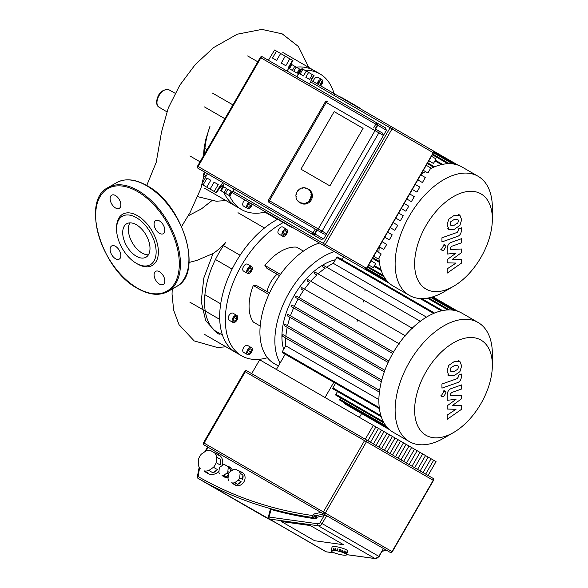 <?xml version="1.0" encoding="UTF-8"?>
<svg xmlns="http://www.w3.org/2000/svg" width="588" height="588" viewBox="0 0 588 588"><rect width="100%" height="100%" fill="white"/><g stroke="black" fill="none" stroke-linecap="round" stroke-linejoin="round"><path stroke-width="0.88" d="M492.354 365.244L492.354 353.983A68.752 39.697 120 0 0 478.118 322.511L461.867 313.125A68.752 39.697 120 0 0 393.107 352.822A68.752 39.697 120 0 0 393.107 432.217L409.358 441.595A68.752 39.697 120 0 0 443.742 438.192L453.488 432.562A54.963 31.737 -60 0 1 417.583 425.587A54.963 31.737 -60 0 1 426.006 371.814A54.963 31.737 -60 0 1 468.364 337.637A54.963 31.737 -60 0 1 492.354 365.244A54.963 31.737 -60 0 1 480.969 403.552A54.963 31.737 -60 0 1 453.488 432.562M478.118 322.511A68.752 39.697 120 0 0 409.358 362.208A68.752 39.697 120 0 0 409.358 441.595M298.991 297.565A62.762 36.235 -60 0 1 303.54 290.457L301.181 289.09A0.801 0.463 -60 0 1 301.975 287.708L399.495 344.009M304.474 289.149A62.762 36.235 -60 0 1 309.729 282.453L307.34 281.071A0.801 0.463 -60 0 1 308.134 279.69L405.654 335.991M310.795 281.226A62.762 36.235 -60 0 1 316.851 274.993L314.359 273.552A0.801 0.463 -60 0 1 315.161 272.171L412.68 328.471M318.086 273.854A62.762 36.235 -60 0 1 325.157 268.209L322.437 266.636A0.801 0.463 -60 0 1 323.238 265.254L420.751 321.555M326.619 267.209A62.762 36.235 -60 0 1 333.315 263.336L426.476 317.123M357.1 321.379A58.763 33.928 120 0 0 357.761 319.916M360.856 311.971A58.763 33.928 120 0 0 361.363 310.42M363.582 301.967A58.763 33.928 120 0 0 363.906 300.306M364.957 291.192A58.763 33.928 120 0 0 365.016 289.377M342.517 258.977L342.392 258.977A58.763 33.928 120 0 0 340.93 258.999M335.373 259.771A58.763 33.928 120 0 0 294.088 295.654A58.763 33.928 120 0 0 283.659 349.353M378.878 399.568L285.717 345.788A62.762 36.235 -60 0 1 285.717 338.049L282.336 336.093A0.801 0.463 120 0 1 283.137 334.712L379.627 390.425M285.856 336.285A62.762 36.235 -60 0 1 287.209 327.332L284.283 325.649A0.801 0.463 120 0 1 285.084 324.26L381.744 380.069M287.576 325.701A62.762 36.235 -60 0 1 289.943 317.336L287.289 315.8A0.801 0.463 120 0 1 288.083 314.418L384.861 370.286M290.479 315.8A62.762 36.235 -60 0 1 293.647 307.899L291.148 306.458A0.801 0.463 120 0 1 291.949 305.076L388.808 360.995M294.316 306.436A62.762 36.235 -60 0 1 298.19 298.947L295.793 297.557A0.801 0.463 120 0 1 296.587 296.176L393.512 352.131L296.587 296.176M285.195 354.219L276.404 369.448M333.815 382.288L325.024 397.517M361.598 413.562L359.4 417.37M344.384 402.758A0.801 0.463 120 0 0 344.406 403.64L389.609 429.732M340.518 397.878L339.768 399.171A0.801 0.463 120 0 0 339.768 400.097L387.426 427.608M337.512 391.498L335.902 394.291A0.801 0.463 120 0 0 335.902 395.21L384.089 423.029M335.564 383.303L332.904 387.911A0.801 0.463 120 0 0 332.904 388.837L381.803 417.068M343.671 256.985L342.113 259.683M434.547 313.051L337.497 257.015A0.801 0.463 120 0 0 336.704 257.478L333.315 263.336M420.302 321.298L323.238 265.254M325.157 268.209L322.437 266.636M316.851 274.993L314.359 273.552M309.729 282.453L307.34 281.071M303.54 290.457L301.181 289.09M379.855 408.866L282.336 352.565A0.801 0.463 -60 0 1 282.336 351.646L285.717 345.788M412.21 328.2L315.161 272.171M405.154 335.697L308.134 279.69M398.951 343.693L301.975 287.708M378.959 257.831A68.752 39.697 120 0 0 393.107 285.996L409.358 295.374A68.752 39.697 120 0 0 443.742 291.971L453.488 286.341A54.963 31.737 -60 0 1 426.006 289.061A54.963 31.737 -60 0 1 426.006 225.594A54.963 31.737 -60 0 1 480.969 193.864A54.963 31.737 -60 0 1 492.354 219.023A54.963 31.737 -60 0 1 453.488 286.341M492.354 219.023L492.354 207.762A68.752 39.697 120 0 0 478.118 176.29L461.867 166.904L478.118 176.29A68.752 39.697 120 0 0 409.358 215.987A68.752 39.697 120 0 0 409.358 295.374L393.107 285.996M295.771 229.335A0.801 0.463 120 0 0 295.793 229.342L389.609 283.512M461.867 166.904A68.752 39.697 120 0 0 430.401 168.727M425.425 171.549A68.752 39.697 120 0 0 420.868 174.651M379.297 246.82A68.752 39.697 120 0 0 378.9 252.612M319.438 242.998A68.752 39.697 120 0 0 259.925 332.066A68.752 39.697 120 0 0 274.162 363.546L278.403 365.986M334.366 251.613A68.752 39.697 120 0 0 274.853 340.687A68.752 39.697 120 0 0 280.108 363.039M232.113 320.578A3.998 2.308 -60 0 1 233.855 316.557A3.998 2.308 -60 0 1 236.935 315.484A3.998 2.308 -60 0 1 237.765 317.314A3.998 2.308 -60 0 1 236.023 321.342A3.998 2.308 -60 0 1 232.936 322.408A3.998 2.308 -60 0 1 232.113 320.578M232.936 322.408L228.982 320.122A3.998 2.308 -60 0 1 228.151 318.292A3.998 2.308 -60 0 1 229.901 314.271A3.998 2.308 -60 0 1 232.98 313.198L236.935 315.484M246.681 352.785A3.998 2.308 -60 0 1 248.43 348.765A3.998 2.308 -60 0 1 251.51 347.692A3.998 2.308 -60 0 1 252.333 349.522A3.998 2.308 -60 0 1 250.591 353.542A3.998 2.308 -60 0 1 247.511 354.615A3.998 2.308 -60 0 1 246.681 352.785M247.511 354.615L243.55 352.33A3.998 2.308 -60 0 1 242.726 350.499A3.998 2.308 -60 0 1 244.468 346.479A3.998 2.308 -60 0 1 247.548 345.406L251.51 347.692M281.858 234.414A3.998 2.308 -60 0 1 283.607 230.393A3.998 2.308 -60 0 1 286.687 229.32A3.998 2.308 -60 0 1 287.51 231.15A3.998 2.308 -60 0 1 285.768 235.171A3.998 2.308 -60 0 1 282.688 236.244A3.998 2.308 -60 0 1 281.858 234.414M282.688 236.244L278.734 233.958A3.998 2.308 -60 0 1 277.904 232.128A3.998 2.308 -60 0 1 279.645 228.107A3.998 2.308 -60 0 1 282.725 227.034L286.687 229.32M246.681 271.546A3.998 2.308 -60 0 1 248.43 267.525A3.998 2.308 -60 0 1 251.51 266.452A3.998 2.308 -60 0 1 252.333 268.282A3.998 2.308 -60 0 1 250.591 272.31A3.998 2.308 -60 0 1 247.511 273.376A3.998 2.308 -60 0 1 246.681 271.546M247.511 273.376L243.55 271.09A3.998 2.308 -60 0 1 242.726 269.26A3.998 2.308 -60 0 1 244.468 265.239A3.998 2.308 -60 0 1 247.548 264.166L251.51 266.452M267.07 291.641A19.985 11.539 -60 0 1 277.102 274.258M277.609 219.309A78.351 45.232 120 0 0 275.074 220.706A78.351 45.232 120 0 0 235.898 262.057A78.351 45.232 120 0 0 219.677 316.66A78.351 45.232 120 0 0 235.898 352.528L241.558 355.791A78.351 45.232 -60 0 1 225.329 319.931A78.351 45.232 -60 0 1 283.262 222.573M267.444 357.717A78.351 45.232 -60 0 1 241.558 355.791M204.903 294.72L220.698 303.834M264.482 228.004L238 212.716M247.614 270.421L249.003 268.025L251.399 269.407L250.018 271.81L248.121 272.317L247.614 270.421L250.018 271.81M249.003 268.025L250.892 267.518L251.399 269.407M285.665 234.178L283.71 235.303L282.725 233.914L283.71 231.385L285.665 230.261L286.643 231.65L285.665 234.178L283.181 232.738M284.952 230.672L286.643 231.65M248.121 350.352L250.018 348.677L251.399 349.478L250.892 351.955L249.003 353.631L247.614 352.829L248.121 350.352L250.892 351.955M250.018 348.677L251.399 349.478M233.245 318.799L234.935 316.689L236.633 316.836L236.633 319.1L234.935 321.21L233.245 321.055L233.245 318.799M234.149 317.667L236.633 319.1M233.245 320.232L234.935 321.21M269.517 293.052L256.985 285.819L253.31 285.496A44.769 25.85 120 0 0 253.31 322.048L260.197 326.024M303.437 251.12L296.558 247.144A44.769 25.85 120 0 0 264.901 265.423L267.018 268.437L279.55 275.676M213.804 330.015L222.433 334.998M268.863 294.47L253.31 285.496M280.454 274.398L264.901 265.423M361.341 109.331A68.752 39.697 120 0 0 357.842 106.847L342.922 98.233A68.752 39.697 120 0 0 339.026 96.447M357.842 106.847A68.752 39.697 120 0 0 353.947 105.061M252.237 204.198A3.998 2.308 -60 0 1 250.238 207.66A3.998 2.308 -60 0 1 247.511 208.395A3.998 2.308 -60 0 1 246.681 206.564A3.998 2.308 -60 0 1 248.775 202.199M247.511 208.395L243.55 206.109A3.998 2.308 -60 0 1 242.726 204.279A3.998 2.308 -60 0 1 244.821 199.92M317.13 83.805A3.998 2.308 -60 0 1 321.864 79.615A3.998 2.308 -60 0 1 322.687 81.445A3.998 2.308 -60 0 1 320.6 85.804M313.176 81.519A3.998 2.308 -60 0 1 317.902 77.329L321.864 79.615M221.749 186.602A78.351 45.232 120 0 0 222.139 187.881M223.866 192.438A78.351 45.232 120 0 0 235.898 206.307L241.558 209.571A78.351 45.232 -60 0 1 229.518 195.701M265.695 211.967A78.351 45.232 -60 0 1 241.558 209.571M304.768 70.207A78.351 45.232 -60 0 1 319.901 73.867L314.249 70.604A78.351 45.232 120 0 0 296.227 67.12M284.915 69.818A78.351 45.232 120 0 0 283.004 70.567M299.968 70.619A78.351 45.232 -60 0 1 300.85 70.501M319.901 73.867A78.351 45.232 -60 0 1 334.513 95.322M204.903 148.499L207.02 149.719M318.057 84.341L318.476 82.276L320.372 80.6L321.754 81.401L321.246 83.878L319.674 85.275M320.372 80.6L321.754 81.401M318.476 82.276L321.246 83.878M251.319 203.669L250.892 205.734L249.003 207.41L247.614 206.609L248.121 204.132L250.892 205.734M248.121 204.132L249.702 202.735M219.787 187.249L221.823 188.425M285.584 223.455A68.752 39.697 120 0 0 289.09 225.939A68.752 39.697 120 0 0 292.993 227.732M270.664 214.833A68.752 39.697 120 0 0 274.162 217.325L289.09 225.939M214.554 452.826A10.79 8.813 120 0 1 216.81 453.671L218.809 454.825A10.79 8.813 120 0 1 222.338 465.468M218.809 454.825L216.81 453.671A10.79 8.813 120 0 1 218.67 455.208L214.671 452.9A10.79 8.813 120 0 1 216.612 457.111L220.61 459.419A10.79 8.813 120 0 1 220.147 464.968L216.149 462.66A10.79 8.813 120 0 1 213.473 467.298L217.472 469.606A10.79 8.813 120 0 1 212.893 472.781L208.894 470.474A10.79 8.813 120 0 1 204.279 470.9L208.277 473.208A10.79 8.813 120 0 1 206.02 472.362L208.012 473.516L206.013 472.362A10.79 8.813 120 0 1 206.013 472.362A10.79 8.813 120 0 1 204.161 470.834L204.279 470.9M219.001 471.253A10.79 8.813 120 0 1 208.012 473.516M227.078 466.064A5.593 4.572 120 0 1 228.747 466.563L230.342 467.482A5.593 4.572 120 0 1 232.275 470.268M230.342 467.482L228.747 466.563A5.593 4.572 120 0 1 230.011 467.754L227.615 466.372A5.593 4.572 120 0 1 228.195 467.629L230.592 469.011A5.593 4.572 120 0 1 230.731 471.341M229.401 472.48L227.865 471.591A5.593 4.572 120 0 1 227.064 472.98L228.6 473.862M228.284 475.582A5.593 4.572 120 0 1 226.196 476.633L223.8 475.244A5.593 4.572 120 0 1 222.418 475.369L224.814 476.758A5.593 4.572 120 0 1 223.146 476.258L224.748 477.177L223.146 476.258A5.593 4.572 120 0 1 221.882 475.06L222.418 475.369M228.122 477.456A5.593 4.572 120 0 1 224.748 477.177M238.581 470.856A7.196 5.873 120 0 1 240.448 471.473L242.447 472.627A7.196 5.873 120 0 1 243.939 481.8A7.196 5.873 120 0 1 235.251 485.093L233.252 483.939L235.251 485.093M242.447 472.627L240.448 471.473A7.196 5.873 120 0 1 241.925 472.789L239.125 471.172A7.196 5.873 120 0 1 240.102 473.296L242.903 474.906A7.196 5.873 120 0 1 242.528 479.418L239.728 477.809A7.196 5.873 120 0 1 238.375 480.146L241.176 481.763A7.196 5.873 120 0 1 237.456 484.343L234.656 482.726A7.196 5.873 120 0 1 232.326 482.939L235.126 484.556A7.196 5.873 120 0 1 233.252 483.939L233.252 483.939A7.196 5.873 120 0 1 231.782 482.623L232.326 482.939M235.126 484.556L231.782 482.623M239.125 471.172L235.781 469.239A7.196 5.873 120 0 0 233.451 469.452L229.732 472.039A7.196 5.873 120 0 0 228.379 474.376L228.004 478.889A7.196 5.873 120 0 0 228.982 481.006M242.903 474.906L242.528 479.418M239.728 477.809L240.102 473.296M241.176 481.763L237.456 484.343M234.656 482.726L238.375 480.146M228.32 475.155L226.196 476.633M223.8 475.244L227.064 472.98M227.615 466.372L224.675 464.674A5.593 4.572 120 0 0 223.3 464.799L220.03 467.07A5.593 4.572 120 0 0 219.228 468.452L218.898 472.421A5.593 4.572 120 0 0 219.478 473.678M224.814 476.758L221.882 475.06M230.592 469.011L230.378 471.591M227.865 471.591L228.195 467.629M217.472 469.606L212.893 472.781M208.894 470.474L213.473 467.298M220.61 459.419L220.147 464.968M216.149 462.66L216.612 457.111M208.277 473.208L204.161 470.834M214.671 452.9L210.555 450.518A10.79 8.813 120 0 0 205.94 450.945L201.361 454.127A10.79 8.813 120 0 0 198.685 458.758L198.222 464.314A10.79 8.813 120 0 0 200.163 468.526M343.554 544.723L314.609 540.732L281.387 521.549L310.332 525.547L343.554 544.723L310.332 525.547L281.387 521.549L314.609 540.732L343.554 544.723M423.066 472.59L431.063 458.743L433.665 460.25L425.675 474.097M417.553 469.408L425.543 455.56L428.152 457.067L420.155 470.915M412.034 466.218L420.03 452.37L422.64 453.877L414.643 467.725M406.521 463.035L414.511 449.188L417.12 450.695L409.13 464.542M401.001 459.853L408.998 446.005L411.607 447.512L403.611 461.36M395.489 456.67L403.486 442.823L406.087 444.33L398.098 458.177M389.969 453.48L397.966 439.633L400.575 441.14L392.578 454.987M384.456 450.298L392.453 436.45L395.062 437.957L387.066 451.805M378.944 447.115L386.933 433.268L389.543 434.775L381.546 448.622M373.424 443.933L381.421 430.085L384.03 431.585L376.033 445.432M381.421 430.085L378.51 428.402L370.521 442.25M386.933 433.268L384.03 431.585M392.453 436.45L389.543 434.775M397.966 439.633L395.062 437.957M403.486 442.823L400.575 441.14M408.998 446.005L406.087 444.33M414.511 449.188L411.607 447.512M420.03 452.37L417.12 450.695M425.543 455.56L422.64 453.877M428.064 475.471L436.053 461.624L433.665 460.25M431.063 458.743L428.152 457.067M367.912 440.743L375.908 426.895L378.51 428.402M251.671 373.637L259.668 359.79L375.908 426.895M365.302 439.243L373.299 425.396M432.886 478.257L246.85 370.852A1.602 1.602 0 0 0 244.667 371.44L245.247 371.77A1.602 0.926 -60 0 1 246.85 370.852L366.133 439.721A1.602 0.926 120 0 0 364.531 440.64L366.464 441.757A1.602 1.308 -60 0 0 366.133 439.721L432.886 478.257A1.602 1.308 120 0 1 433.216 480.3L433.474 480.447A1.602 1.602 0 0 0 432.886 478.257M204.073 444.932A1.602 0.926 -60 0 1 204.073 443.087L203.492 442.749A1.602 1.602 0 0 0 204.073 444.932L390.116 552.345A1.602 1.602 0 0 0 392.299 551.757L392.042 551.61A1.602 1.308 120 0 1 390.116 552.345M205.021 451.584L207.52 446.924L386.581 550.302L382.134 551.294M320.974 512.427L313.478 514.096L315.006 515.904L323.665 513.978M375.489 558.563A1.602 0.875 -82.1 0 1 375.217 558.6L379.12 556.513L322.106 523.592L326.656 515.705L324.128 515.632L317.211 517.175L316.785 517.903A1.602 1.308 120 0 1 315.249 518.77A468.033 382.141 -60 0 1 271.061 509.465L269.054 517.043L268.312 517.095A1.602 1.602 0 0 0 269.054 518.888L269.054 518.888A1.602 1.308 -60 0 0 269.451 519.028A1.602 0.875 -82.1 0 1 269.054 517.043L317.873 523.783A1.602 0.875 97.9 0 0 318.27 525.76A3.998 3.263 -60 0 0 322.106 523.592L320.173 522.482A2.396 1.955 120 0 1 317.873 523.783M346.611 554.653L375.217 558.6A1.602 0.875 -82.1 0 1 375.034 558.534A3.998 3.263 120 0 0 378.87 556.366L383.42 548.479L379.12 556.513M270.987 509.767C270.01 509.252 270.215 509.208 271.612 509.642M317.211 517.175L315.006 515.904L314.587 516.639L312.654 515.522A1.602 0.875 98 0 0 313.051 517.506A1.602 1.308 -60 0 0 314.587 516.639L316.785 517.903M335.189 550.486L334.528 550.397L335.028 548.494A7.997 1.455 14.8 0 1 335.351 548.538A7.997 1.455 14.8 0 1 335.689 548.589L335.189 550.486A7.997 1.455 14.8 0 1 336.718 550.758L337.225 548.861A7.997 1.455 14.8 0 1 337.975 549.016L337.475 550.919A7.997 1.455 14.8 0 1 339.122 551.316L339.621 549.413A7.997 1.455 14.8 0 1 340.393 549.626L339.893 551.522A7.997 1.455 14.8 0 1 341.496 552.007L342.003 550.111A7.997 1.455 14.8 0 1 342.716 550.353L342.209 552.25A7.997 1.455 14.8 0 1 343.613 552.779L344.12 550.882A7.997 1.455 14.8 0 1 344.7 551.125L344.2 553.029A7.997 1.455 14.8 0 1 345.266 553.543L345.766 551.647A7.997 1.455 14.8 0 1 346.17 551.875L345.663 553.778A7.997 1.455 14.8 0 1 346.288 554.234L346.788 552.33A7.997 1.455 14.8 0 1 346.964 552.522L346.464 554.425A7.997 1.455 14.8 0 1 346.582 554.771L347.082 552.874A7.997 1.455 14.8 0 1 347.082 552.889A7.997 1.455 14.8 0 1 347.074 552.911L347.581 550.993A7.997 1.455 14.8 0 0 343.818 548.67A7.997 1.455 14.8 0 0 335.858 546.642A7.997 1.455 14.8 0 0 332.124 546.899L331.625 548.802A7.997 1.455 14.8 0 1 331.683 548.685L331.184 550.588L331.559 550.691L331.118 550.721L331.647 548.825A7.997 1.455 14.8 0 1 331.625 548.802M346.553 554.763L346.516 554.91A7.997 1.455 14.8 0 1 346.119 555.116L345.817 555.182A7.997 1.455 14.8 0 1 344.943 555.226L344.436 555.212A7.997 1.455 14.8 0 1 343.171 555.094L342.51 555.006A7.997 1.455 14.8 0 1 340.974 554.734L340.224 554.58A7.997 1.455 14.8 0 1 338.578 554.183L338.592 554.109M346.516 554.91L346.141 554.807L346.582 554.771M331.118 550.721A7.997 1.455 14.8 0 0 331.235 551.074L331.411 551.265A7.997 1.455 14.8 0 0 332.029 551.72L332.433 551.948A7.997 1.455 14.8 0 0 333.499 552.47L334.08 552.713A7.997 1.455 14.8 0 0 335.483 553.242L336.196 553.484A7.997 1.455 14.8 0 0 337.806 553.97L338.578 554.183M333.256 548.361A7.997 1.455 14.8 0 1 333.764 548.384L333.543 550.397L333.036 550.383L333.256 548.361L333.734 548.494M333.036 550.383L333.543 548.486M334.719 550.508L335.219 548.611L335.667 548.67M337.475 550.919L336.718 550.758M336.806 550.853L337.306 548.949L337.953 549.089M339.893 551.522L339.122 551.316M339.607 549.486L340.393 549.626M339.864 551.588L340.364 549.692M342.209 552.25L341.496 552.007M341.981 550.184L342.716 550.353M342.062 552.279L342.569 550.383M344.2 553.029L343.613 552.779M344.098 550.963L344.7 551.125M343.951 553.021L344.458 551.118M331.184 550.588A7.997 1.455 14.8 0 1 331.581 550.375M331.882 550.317A7.997 1.455 14.8 0 1 332.757 550.265M333.256 550.28A7.997 1.455 14.8 0 1 334.528 550.397M345.663 553.778L345.266 553.543M345.737 551.764L346.17 551.875M345.34 553.734L345.847 551.831M206.77 187.175L203.058 185.036L207.057 178.113L210.769 180.251L206.77 187.175L210.092 189.101L214.091 182.177L218.214 184.551L214.216 191.475L216.141 192.592L220.14 185.668L220.728 186.006L216.56 192.835L215.164 192.026M385.338 127.794L377.834 123.465L377.768 125.273L386.419 130.271L385.338 127.794L262.476 56.867A1.602 1.58 -60 0 0 260.308 57.455L197.546 166.161A1.602 1.602 0 0 0 198.119 168.337L198.119 168.337A1.602 0.919 -60 0 1 198.119 166.492L197.531 166.154A1.602 1.58 -60 0 0 198.119 168.337L222.727 182.545L220.728 186.006M224.116 192.577L221.176 190.879L223.572 186.727L226.512 188.425L224.116 192.577L225.491 193.371L227.894 189.218L231.157 191.107L228.761 195.26L229.563 195.723L231.959 191.57L232.488 191.872L229.893 195.914L229.313 195.576M222.727 182.545L234.09 189.101L232.488 191.872M288.715 68.326L289.252 67.708L288.502 67.275L292.501 60.351L292.964 60.615L288.965 67.539M292.501 60.351L289.825 58.807L285.827 65.731L281.248 63.085L285.246 56.161L280.63 53.501L276.632 60.424L272.516 58.043L276.514 51.119L280.63 53.501M296.749 76.653L298.351 73.882L297.822 73.581L300.218 69.421L300.549 69.612L298.145 73.765M300.218 69.421L299.417 68.965L297.021 73.118L293.75 71.229L296.154 67.076L294.772 66.282L292.376 70.435L289.436 68.737L291.832 64.584L294.772 66.282M309.442 83.981L311.442 80.519L391.711 126.861A1.602 0.926 120 0 0 390.116 127.787L392.042 128.904A1.602 1.308 -60 0 0 391.711 126.861L432.886 150.638A1.602 1.308 120 0 1 433.216 152.674L433.474 152.821A1.602 1.602 0 0 0 432.886 150.638L310.883 80.196L313.676 75.352L314.058 75.565L311.258 80.409M313.676 75.352L312.331 74.573L309.531 79.417L305.811 77.271L308.612 72.42L306.282 71.075L303.481 75.925L301.607 74.845L300.137 73.992L302.938 69.149L306.282 71.075M302.938 69.149L301.96 68.583L299.16 73.427L298.55 73.074L298.976 73.324L296.977 76.785M308.612 72.42L312.331 74.573M296.154 67.076L299.417 68.965M291.832 64.584L291.251 64.246L287.054 71.06M285.246 56.161L289.825 58.807M276.514 51.119L274.574 50.002L268.422 60.299M220.926 190.74L221.727 191.196M222.999 186.396L220.596 190.549L221.176 190.879M224.991 193.084L226.373 193.878M227.894 189.218L231.157 191.107M228.761 195.26L225.491 193.371M223.572 186.727L226.512 188.425M220.14 185.668L222.595 187.087M216.56 192.835L216.141 192.592M211.452 189.887L208.13 187.969M204.007 185.588L202.081 184.47M204.073 176.393A1.602 0.926 -60 0 1 204.073 174.548L203.492 174.21A1.602 1.602 0 0 0 204.073 176.393L205.66 177.311L204.073 176.393L205.66 177.311L201.662 184.235L203.058 185.036M214.091 182.177L218.214 184.551M214.216 191.475L210.092 189.101M207.057 178.113L210.769 180.251M329.883 185.881L300.938 169.168L334.153 111.632L363.097 128.346L329.883 185.881L363.097 128.346L334.153 111.632L300.938 169.168L329.883 185.881M368.713 264.982L373.299 267.628L375.688 263.49L371.101 260.844M373.711 256.331L378.297 258.977L381.2 253.942L376.621 251.296M379.223 246.776L383.81 249.422L386.72 244.387L382.134 241.741M384.743 237.221L389.322 239.867L392.233 234.832L387.646 232.186M390.256 227.674L394.842 230.32L397.745 225.278L393.166 222.631M395.775 218.119L400.355 220.765L403.265 215.73L398.679 213.084M401.288 208.564L405.874 211.21L408.778 206.175L404.199 203.529M406.808 199.009L411.387 201.655L414.297 196.62L409.711 193.974M412.32 189.461L416.899 192.107L419.81 187.065L415.231 184.419M417.833 179.906L422.419 182.552L425.322 177.517L420.743 174.871M423.353 170.351L427.932 172.997L430.842 167.962L426.256 165.316M428.865 160.796L433.452 163.442L436.053 158.929L431.474 156.283M323.356 245.262L231.885 192.452L323.356 245.262A1.602 1.308 -60 0 0 325.289 244.527L323.356 243.41A1.602 0.926 120 0 0 323.356 245.262M386.419 130.271L323.665 238.971L320.974 239.272L234.09 189.101M208.101 174.099L313.478 234.943L315.006 233.98L317.211 230.173L269.054 202.368L317.873 230.555A1.602 0.463 -60 0 1 318.27 228.938L268.532 200.221A1.602 1.529 -60 0 0 269.054 202.368L269.054 202.368A1.602 0.463 -60 0 1 269.451 200.751L326.215 102.437A1.602 0.463 -60 0 1 327.42 101.283L327.42 101.283A1.602 1.602 0 0 0 325.238 101.871L378.87 132.837A1.602 1.308 -60 0 0 378.54 130.793L376.239 129.47A1.602 0.463 120 0 0 375.034 130.624L318.27 228.938L322.106 231.15L378.87 132.837L383.42 135.46L382.494 133.079L376.239 129.47M313.478 234.943L320.974 239.272M317.873 230.555L320.173 231.885A1.602 1.308 -60 0 0 322.106 231.15L326.656 233.781L324.128 234.164L317.211 230.173M320.173 231.885L324.128 234.164M375.57 129.081L377.768 125.273L377.349 125.031A1.602 1.308 -60 0 0 377.018 122.995L377.018 122.995A1.602 0.47 120 0 0 375.813 124.149L377.349 125.031L375.151 128.838M308.634 189.262L308.134 188.969A7.997 7.651 120 0 1 308.457 189.174L307.098 188.836L307.796 188.792A7.997 7.651 120 0 1 308.134 188.969L308.634 189.262A7.997 7.651 120 0 1 311.265 200.008A7.997 7.651 120 0 1 300.637 203.11L300.137 202.816L300.637 203.11M307.958 188.88A7.997 7.651 120 0 1 309.222 189.917L309.722 190.211A7.997 7.651 120 0 1 310.229 190.791L309.729 190.497A7.997 7.651 120 0 1 310.596 191.901L311.103 192.188A7.997 7.651 120 0 1 311.405 192.908L310.898 192.614A7.997 7.651 120 0 1 311.295 194.238L311.802 194.532A7.997 7.651 120 0 1 311.868 195.312L311.361 195.025A7.997 7.651 120 0 1 311.243 196.715L311.75 197.002A7.997 7.651 120 0 1 311.574 197.781L311.067 197.487A7.997 7.651 120 0 1 310.449 199.082L310.949 199.369A7.997 7.651 120 0 1 310.552 200.06L310.045 199.773A7.997 7.651 120 0 1 308.979 201.103L309.486 201.397A7.997 7.651 120 0 1 308.898 201.934L308.399 201.647A7.997 7.651 120 0 1 306.995 202.595L307.495 202.882A7.997 7.651 120 0 1 306.782 203.22L306.282 202.926A7.997 7.651 120 0 1 304.68 203.397L305.179 203.683A7.997 7.651 120 0 1 304.408 203.786L303.908 203.492A7.997 7.651 120 0 1 302.254 203.441L302.761 203.727A7.997 7.651 120 0 1 302.004 203.58L301.504 203.286A7.997 7.651 120 0 1 299.968 202.713L300.475 203A7.997 7.651 120 0 1 300.137 202.816L300.137 202.816A7.997 7.651 120 0 1 299.806 202.617L299.505 201.993L300.167 202.375L299.968 202.713M308.399 201.647L308.149 201.361L308.979 201.103M309.148 201.199L308.898 201.934M308.149 201.361L308.656 201.655M306.282 202.926L306.848 202.243L306.995 202.595M307.098 202.654L306.782 203.22M306.135 202.581L306.635 202.867M303.908 203.492L303.871 203.11L304.68 203.397M304.672 203.367L304.408 203.786M303.871 203.11L304.378 203.404M301.504 203.286L302.342 203.058L302.254 203.441M301.585 202.911L302.092 203.198M299.505 201.993L300.005 202.279M298.175 201.169A7.997 7.651 120 0 1 298.035 201L297.535 200.714L297.822 200.449L298.043 201.287A7.997 7.651 120 0 0 299.307 202.331M296.969 199.17A7.997 7.651 120 0 1 296.866 198.884L296.359 198.597L296.712 198.435L296.661 199.31A7.997 7.651 120 0 0 297.535 200.714M296.301 196.414L295.896 196.186L296.337 196.921L295.962 196.973A7.997 7.651 120 0 0 296.359 198.597M296.528 193.915L296.19 193.724L296.381 194.569L296.014 194.496A7.997 7.651 120 0 0 295.896 196.186M297.535 191.622L296.815 192.129A7.997 7.651 120 0 0 296.19 193.724M307.289 188.498A7.997 7.651 120 0 0 305.76 187.925L304.922 188.153L305.003 187.77A7.997 7.651 120 0 0 303.357 187.719L302.622 188.197L302.585 187.815A7.997 7.651 120 0 0 300.983 188.285L300.417 188.969L300.27 188.616A7.997 7.651 120 0 0 298.866 189.564L298.528 190.387L298.278 190.108L298.616 190.299M300.27 188.616L300.666 188.851M302.585 187.815L303.092 188.138M305.003 187.77L305.466 188.263M309.729 190.497L309.442 190.762L309.222 189.917M308.935 190.181L309.575 190.637M310.898 192.614L310.552 192.776L310.596 191.901M310.251 192.063L310.868 192.629M311.361 195.025L310.92 194.29L311.295 194.238M310.92 194.29L311.471 195.084M311.802 194.532L311.427 194.577M311.067 197.487L310.699 197.414L311.243 196.715M310.876 196.642L311.383 196.929L311.236 197.583M311.75 197.002L311.383 196.929M297.212 191.438A7.997 7.651 120 0 1 298.278 190.108M310.045 199.773L309.722 199.582L310.449 199.082M310.126 198.891L310.626 199.185L310.229 199.876M188.27 215.781L201.419 208.902L211.643 200.839M189.027 262.498L197.024 260.322L213.04 253.546C216.891 251.069 221.198 247.232 225.968 242.028A70.898 40.932 120 0 0 219.228 334.3M181.589 226.52L190.1 212.503L200.89 188.469L203.786 176.179M204.683 172.137L203.492 174.21M203.426 155.945L204.161 147.647L205.851 139.106L210.048 126.075A70.898 40.932 120 0 0 204.565 153.968M216.693 332.837L205.697 320.695L201.206 301.548L203.801 278.073L213.04 253.546M122.694 232.605A19.308 11.15 60 0 1 126.692 223.763A19.308 11.15 60 0 1 141.568 228.938A19.308 11.15 60 0 1 149.999 248.364A19.308 11.15 60 0 1 146 257.206A19.308 11.15 60 0 1 131.124 252.031A19.308 11.15 60 0 1 122.694 232.605M148.404 254.839A19.308 11.15 60 0 1 128.346 229.335A19.308 11.15 60 0 1 129.941 222.867M136.35 263.328L137.474 263.983A29.584 17.081 60 0 0 158.392 251.907A29.584 17.081 60 0 0 137.474 215.678A29.584 17.081 60 0 0 116.564 227.754L116.564 229.063A27.981 16.155 60 0 1 136.35 217.634A27.981 16.155 60 0 1 156.136 251.907A27.981 16.155 60 0 1 136.35 263.328A27.981 16.155 60 0 1 116.564 229.063M115.491 195.547A7.593 4.388 60 0 1 120.452 202.243A7.593 4.388 60 0 1 119.291 208.328A7.593 4.388 60 0 1 115.491 207.954A7.593 4.388 60 0 1 110.529 201.258A7.593 4.388 60 0 1 111.691 195.172A7.593 4.388 60 0 1 115.491 195.547M164.831 230.239A7.593 4.388 60 0 1 163.258 233.715A7.593 4.388 60 0 1 157.408 231.679A7.593 4.388 60 0 1 154.093 224.035A7.593 4.388 60 0 1 155.666 220.559A7.593 4.388 60 0 1 161.516 222.595A7.593 4.388 60 0 1 164.831 230.239M159.466 284.114A7.593 4.388 60 0 1 154.504 277.418A7.593 4.388 60 0 1 155.666 271.333A7.593 4.388 60 0 1 159.466 271.707A7.593 4.388 60 0 1 164.427 278.403A7.593 4.388 60 0 1 163.258 284.489A7.593 4.388 60 0 1 159.466 284.114M110.118 249.422A7.593 4.388 60 0 1 111.691 245.946A7.593 4.388 60 0 1 117.549 247.982A7.593 4.388 60 0 1 120.863 255.626A7.593 4.388 60 0 1 119.291 259.102A7.593 4.388 60 0 1 113.44 257.066A7.593 4.388 60 0 1 110.118 249.422M450.864 225.432L454.326 225.16L457.809 222.977L458.442 220.853L457.809 219.14L454.326 219.42L450.864 221.595L450.232 223.756L451.025 225.542M448.776 229.371L454.326 229.283L459.897 225.447L461.661 219.721L459.897 215.208L454.326 215.304L448.776 219.133L447.02 224.888L449.136 229.607L447.703 228.783M459.897 215.208L458.111 214.142M441.941 241.911L457.398 236.457C459.779 235.707 461.146 233.612 461.492 230.187L461.492 227.843L458.471 228.908L458.471 230.496L457.185 232.407L441.941 237.795L441.941 241.911M445.961 246.504L445.329 245.108L443.8 245.255L441.632 249.011L442.264 250.407L443.8 250.26L445.961 246.504M461.492 259.506L452.51 259.22L461.492 252.597L461.492 248.996L450.202 249.577L450.202 248.298L451.488 246.379L461.499 242.822L461.499 238.699L451.253 242.344C448.872 243.109 447.512 245.203 447.174 248.621L447.181 254.075L456.031 253.097L447.181 259.609L447.181 262.836L456.031 263.071L447.181 268.856L447.181 273.111L461.492 263.108L461.492 259.506M450.864 371.653L454.326 371.381L457.809 369.198L458.442 367.074L457.809 365.368L454.326 365.648L450.864 367.816L450.232 369.977L451.025 371.763M448.776 375.592L454.326 375.504L459.897 371.667L461.661 365.942L459.897 361.429L454.326 361.524L448.776 365.354L447.02 371.109L449.136 375.828L447.703 375.004M459.897 361.429L458.111 360.363M441.941 388.131L457.398 382.678C459.779 381.928 461.146 379.841 461.492 376.416L461.492 374.071L458.471 375.137L458.471 376.717L457.185 378.635L441.941 384.015L441.941 388.131M445.961 392.733L445.329 391.329L443.8 391.483L441.632 395.232L442.264 396.628L443.8 396.481L445.961 392.733M461.492 405.727L452.51 405.441L461.492 398.818L461.492 395.217L450.202 395.798L450.202 394.519L451.488 392.6L461.499 389.043L461.499 384.92L451.253 388.565C448.872 389.33 447.512 391.424 447.174 394.842L447.181 400.303L456.031 399.318L447.181 405.838L447.181 409.057L456.031 409.292L447.181 415.084L447.181 419.332L461.492 409.329L461.492 405.727M383.339 421.677L335.902 394.291M385.956 425.837L339.768 399.171M452.767 310.126L430.769 297.425M447.85 309.935L427.41 298.138M441.39 310.846L420.06 298.535M433.621 313.441L336.704 257.478M380.899 415.62L332.904 387.911M379.26 407.602L282.336 351.646M392.71 353.513L295.793 297.557M388.124 362.443L291.148 306.458M384.302 371.814L287.289 315.8M381.333 381.678L284.283 325.649M379.4 392.137L282.336 336.093M380.899 269.4L374.431 265.666M383.339 275.456L367.838 266.504M385.956 279.616L366.691 268.488M452.767 163.898L433.496 152.777M447.85 163.714L432.349 154.762M441.39 164.625L434.922 160.892M433.621 167.213L427.278 163.552M379.26 261.381L372.91 257.713M325.818 551.662L325.818 551.662A1.602 1.602 0 0 0 326.399 551.86A1.602 0.875 -82.1 0 1 326.215 551.801A1.602 1.308 120 0 1 325.818 551.662L269.054 518.888M198.119 478.419L274.493 522.026A468.033 382.141 120 0 1 260.881 514.654L260.881 514.654A1.602 1.308 120 0 1 260.874 514.654L198.119 478.419A1.602 0.926 -60.1 0 1 198.119 476.574A1.602 0.426 -172.8 0 0 197.333 476.839A1.602 1.602 0 0 0 198.119 478.419A468.033 382.141 -60 0 0 313.051 517.506L315.249 518.77M323.356 513.802A1.602 1.308 -60 0 0 325.289 513.067L323.356 511.957A1.602 0.926 120 0 0 323.356 513.802M325.289 513.067L366.464 441.757L433.216 480.3L392.042 551.61L325.289 513.067M364.531 440.64L323.356 511.957L204.073 443.087L245.247 371.77L364.531 440.64M386.419 550.214L382.222 551.147M313.478 514.096L312.654 515.522A466.431 380.84 120 0 1 198.119 476.574A66.356 54.177 120 0 1 199.722 467.975M206.131 450.878A66.356 54.177 120 0 1 208.101 447.262M326.597 551.853A1.602 0.875 -82.1 0 1 326.399 551.86L334.91 553.036M324.128 515.632L320.173 522.482M334.748 552.977L326.215 551.801L269.451 519.028L318.27 525.76L375.034 558.534L346.626 554.616M325.296 101.9L268.473 200.185A1.602 1.602 0 0 0 269.054 202.368M260.308 57.455L260.881 57.793A1.602 0.919 -60 0 1 262.476 56.867L262.476 56.867A1.602 1.602 0 0 0 260.293 57.448L197.531 166.154M366.133 268.106A1.602 0.926 120 0 1 364.531 269.032A1.602 1.602 0 0 0 366.714 268.444L366.464 268.297A1.602 1.308 120 0 1 364.531 269.032L231.885 192.452M392.042 128.904L433.216 152.674L366.464 268.297L325.289 244.527L392.042 128.904M310.64 81.901L390.116 127.787L323.356 243.41L232.885 191.181M223.197 185.588L221.522 184.617M206.292 175.827L204.073 174.548L205.278 172.468M315.249 229.041L313.051 232.848A1.602 0.47 120 0 0 312.654 234.465A1.602 1.308 -60 0 0 314.587 233.737L198.119 166.492L260.881 57.793L375.813 124.149L373.615 127.956M323.665 238.971L314.587 233.737L316.785 229.923M164.037 90.332A10.011 5.777 120 0 0 156.959 102.584A10.011 5.777 120 0 0 159.003 107.148C157.518 106.421 156.687 104.686 156.504 101.937C157.915 93.147 162.09 89.111 169.013 89.817A10.011 5.777 120 0 0 164.037 90.332M146.522 185.654A59.961 34.618 60 0 1 188.924 259.087A59.961 34.618 60 0 1 176.503 286.54C203.933 273.611 183.096 204.345 146.919 185.61C135.247 179.039 125.126 178.061 116.542 182.684A59.961 34.618 60 0 1 146.522 185.654M168.021 291.435C159.444 296.051 149.315 295.08 137.643 288.502C101.474 269.767 80.63 200.501 108.06 187.579A59.961 34.618 60 0 1 138.04 190.549A59.961 34.618 60 0 1 180.442 263.983A59.961 34.618 60 0 1 168.021 291.435L176.503 286.54M137.474 191.526A59.16 34.155 60 0 1 179.311 263.983A59.16 34.155 60 0 1 137.474 288.135A59.16 34.155 60 0 1 95.646 215.678A59.16 34.155 60 0 1 137.474 191.526M455.031 310.508L431.857 297.131M442.551 310.596L421.765 298.594M449.401 309.905L428.63 297.918M457.964 311.339L432.841 296.837M366.074 269.061L387.426 281.387M374.034 266.357L381.259 270.531M367.441 267.195L384.089 276.808M372.513 258.411L379.385 262.38M455.031 164.287L433.687 151.961M442.551 164.375L435.326 160.201M449.401 163.684L432.753 154.071M434.547 166.83L427.674 162.861M457.964 165.11L432.93 150.66M215.458 259.492L232.106 269.098M223.455 245.644L240.102 255.251M264.945 212.15L277.47 219.383M204.47 334.381L235.898 352.528M189.902 302.173L219.728 319.394M204.47 106.92L224.917 118.725M212.466 93.073L232.907 104.877M247.644 55.941L257.787 61.799M282.821 52.457L314.249 70.604M204.47 188.16L235.898 206.307M189.902 155.952L200.038 161.81M392.299 551.757L433.474 480.447M203.492 442.749L244.667 371.44M199.2 467.144L197.333 476.839M268.312 517.095L270.355 509.37M224.395 183.507L222.793 186.278M207.49 173.747L205.491 177.208M433.474 152.821L366.714 268.444M377.834 123.465L262.476 56.867M382.494 133.079L378.54 130.793M166.838 111.786L159.003 107.148M169.013 89.817L175.136 93.264M226.02 200.604L216.237 201.214L197.708 196.649M308.796 67.451L298.41 46.518L282.181 33.847L261.851 29.4L237.207 34.214L213.635 47.562L195.245 64.57L179.796 85.216L168.3 107.92L161.531 131.955L156.224 162.31L146.728 185.499M172.233 289.002L172.041 294.132L173.658 310.207L178.995 324.627L194.172 340.9L217.229 347.457L226.02 346.824M108.06 187.579L116.542 182.684M443.896 244.277L445.329 245.108M440.838 249.584L442.264 250.407M443.896 390.505L445.329 391.329M440.838 395.805L442.264 396.628"/></g></svg>
